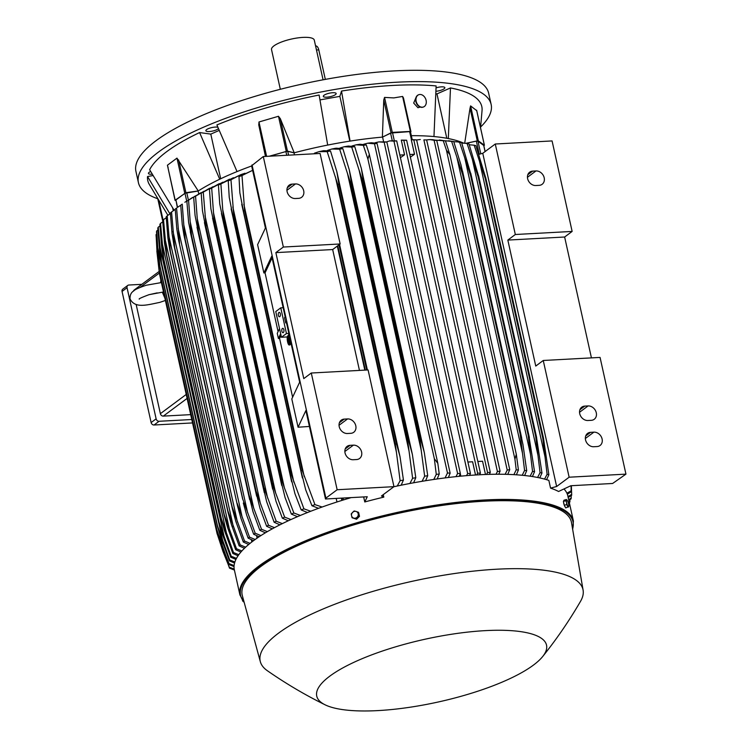 <?xml version="1.0" encoding="UTF-8"?>
<svg xmlns="http://www.w3.org/2000/svg" width="748" height="748" viewBox="0 0 748 748"><rect width="100%" height="100%" fill="white"/><g stroke="black" fill="none" stroke-linecap="round" stroke-linejoin="round"><path stroke-width="1.12" d="M161.007 280.706A13.688 3.123 73.7 0 0 161.138 282.566M139.315 299.116C138.417 298.92 141.662 297.442 149.039 294.675L163.214 292.029A13.688 3.123 73.7 0 0 164.093 294.637M169.936 213.863L147.534 176.528A171.058 46.619 167.5 0 0 149.133 184.13L167.879 215.302M172.695 208.084L173.274 210.684M152.873 175.584L147.534 176.528M219.127 130.442L210.796 134.116L199.594 132.555A171.058 46.619 167.5 0 0 149.628 169.721L174.069 210.141M436.075 91.265A6.573 1.786 167.5 0 0 444.854 87.656A6.573 1.786 167.5 0 0 443.386 86.899A6.573 1.786 167.5 0 0 436.112 87.853M217.836 127.244A6.573 1.786 167.5 0 0 208.178 128.731A6.573 1.786 167.5 0 0 205.859 130.722A6.573 1.786 167.5 0 0 209.721 131.508A6.573 1.786 167.5 0 0 216.378 129.872A6.573 1.786 167.5 0 0 218.388 128.619M480.618 127.02A180.642 49.228 167.5 0 0 491.146 104.468A180.642 49.228 167.5 0 0 352.102 86.74A180.642 49.228 167.5 0 0 158.557 152.003A180.642 49.228 167.5 0 0 138.427 182.662A180.642 49.228 167.5 0 0 157.501 198.65M269.963 156.182L285.904 151.517L287.746 151.339L294.02 152.854A154.911 42.215 -12.5 0 1 294.226 152.798A154.911 42.215 -12.5 0 1 327.689 145.075L319.125 95.033A171.058 46.619 167.5 0 0 216.901 124.925L237.041 171.582A154.911 42.215 -12.5 0 1 251.665 165.972M411.344 135.687A154.911 42.215 -12.5 0 1 433.962 136.557L436.121 85.936A171.058 46.619 167.5 0 0 392.924 85.44A171.058 46.619 167.5 0 0 341.518 91.05L339.882 96.361L319.994 99.905M480.534 127.777L482.067 110.33A171.058 46.619 167.5 0 0 450.474 87.937L436.963 93.893L436.028 93.762M150.6 171.507A6.573 1.786 167.5 0 0 148.469 173.143A6.573 1.786 167.5 0 0 148.45 173.433A6.573 1.786 167.5 0 0 152.115 174.228M330.336 93.004A6.573 1.786 167.5 0 0 323.323 96.37A6.573 1.786 167.5 0 0 329.139 96.894A6.573 1.786 167.5 0 0 336.151 93.528A6.573 1.786 167.5 0 0 330.336 93.004M341.518 91.05L350.073 141.092A154.911 42.215 -12.5 0 1 382.387 137.118L383.761 99.989L384.547 97.408L393.794 97.913L402.602 96.436L403.481 97.988L410.867 131.48M491.146 104.468L488.64 93.154A180.642 49.228 167.5 0 0 349.587 75.426A180.642 49.228 167.5 0 0 156.052 140.699A180.642 49.228 167.5 0 0 135.921 171.348L138.427 182.662M323.08 79.812L314.282 40.102A21.898 5.965 167.5 0 0 302.903 37.4A21.898 5.965 167.5 0 0 281.295 42.084A21.898 5.965 167.5 0 0 271.524 49.583L280.322 89.283M315.562 45.909L315.703 45.899A6.021 3.011 86.9 0 1 318.779 49.873L325.324 79.391M339.882 96.361L349.812 141.129M327.689 145.075A154.911 42.215 -12.5 0 1 350.073 141.092M168.15 167.786L167.43 165.214L176.967 158.118L198.257 190.964A154.911 42.215 -12.5 0 1 219.725 179.211L199.594 132.555M210.796 134.116L220.688 178.753M410.559 132.144L410.923 131.545L410.353 131.414L392.298 132.387L384.547 97.408M383.546 141.484L382.574 137.099A154.911 42.215 -12.5 0 0 382.387 137.118L392.298 132.387M436.963 93.893L446.799 138.268M294.02 152.854L294.469 154.855M308.204 154.116L317.479 153.611M338.975 244.848L366.726 370.017M365.295 370.101L337.731 245.774M337.32 246.083L364.818 370.12M384.163 142.251L386.828 141.896L460.357 473.521L457.598 473.465L384.163 142.251L378.843 141.905L374.916 142.821M378.843 141.905L386.828 141.896M374.505 143.803L377.039 143.345L450.156 473.157L447.482 472.988L374.505 143.803L367.67 143.214L363.631 144.252M367.67 143.214L371.401 142.746L377.039 143.345M356.132 144.822L360.031 144.252L366.277 144.897A175.163 47.732 167.5 0 0 363.332 145.318L356.132 144.822L351.981 145.982M366.277 144.897L369.316 154.275L437.823 463.311L434.345 458.73L367.923 159.118L363.332 145.318M367.923 159.118L369.316 154.275M437.823 463.311L439.235 473.98L437.178 478.963M433.775 479.459L436.28 474.4A175.163 47.732 -12.5 0 1 439.235 473.98M436.28 474.4L434.345 458.73M344.202 146.748L348.288 146.056L354.758 146.608A175.163 47.732 167.5 0 0 351.7 147.104L344.202 146.748L339.929 148.02M359.246 170.6L351.663 146.982M354.758 146.608L361.321 168.394L363.191 179.885A179.819 49.003 167.5 0 0 362.341 180.025L359.096 170.086L421.236 450.399L419.909 439.684L362.341 180.025M363.191 179.885L420.759 439.553L424.303 452.503L427.716 475.691L425.612 480.721M419.909 439.684A179.819 49.003 -12.5 0 1 420.759 439.553M422.059 481.31L424.658 476.186A175.163 47.732 -12.5 0 1 427.716 475.691M424.677 476.317L421.152 449.857M331.85 149.011L336.132 148.198L342.836 148.618A175.163 47.732 167.5 0 0 339.657 149.198L331.85 149.011L327.437 150.413M342.836 148.618L349.288 169.861L351.279 181.886A179.819 49.003 167.5 0 0 350.251 182.073L339.657 149.198M351.279 181.886L408.847 441.554L412.363 454.373L415.795 477.701L413.616 482.797M347.446 173.293L409.062 451.212L407.819 441.741L350.251 182.073M407.819 441.741A179.819 49.003 -12.5 0 1 408.847 441.554M409.904 483.489L412.616 478.281A175.163 47.732 -12.5 0 1 415.795 477.701M412.616 478.281L409.062 451.212M319.022 151.657L323.538 150.694L330.485 150.956A175.163 47.732 167.5 0 0 327.166 151.62L319.022 151.657L314.45 153.19M330.485 150.956L336.834 171.694L338.938 184.214A179.819 49.003 167.5 0 0 337.731 184.457L327.166 151.62M338.938 184.214L396.505 443.882L400.03 456.738L403.434 480.038L401.171 485.209M335.403 176.939L396.421 452.213L395.299 444.125L337.731 184.457M395.299 444.125A179.819 49.003 -12.5 0 1 396.505 443.882M397.272 486.013L400.124 480.702A175.163 47.732 -12.5 0 1 403.434 480.038M400.124 480.702L396.421 452.213M278.078 331.635L265.054 272.88L263.876 272.955L257.602 244.671L265.418 228.009L251.618 165.794L263.287 156.538L320.097 153.471L340.162 243.97L332.664 249.552L359.451 370.41M263.287 156.538L283.352 247.036L340.162 243.97M295.348 198.519A7.667 6.302 -126.6 0 1 287.728 193.442A7.667 6.302 -126.6 0 1 289.177 185.167A7.667 6.302 -126.6 0 1 292.159 184.12L295.469 183.943A7.667 6.302 -126.6 0 1 303.099 189.02A7.667 6.302 -126.6 0 1 301.64 197.285A7.667 6.302 -126.6 0 1 298.667 198.342L295.348 198.519M252.039 164.906L325.904 498.112L337.152 489.734L393.962 486.668L368.091 369.942L311.28 373.018L303.781 378.6L275.853 252.618L283.352 247.036M275.853 252.618L332.664 249.552M311.28 373.018L337.152 489.734M353.262 459.73A7.667 6.302 -126.6 0 1 345.632 454.653A7.667 6.302 -126.6 0 1 347.091 446.378A7.667 6.302 -126.6 0 1 350.064 445.331L353.383 445.154A7.667 6.302 -126.6 0 1 361.004 450.221A7.667 6.302 -126.6 0 1 359.554 458.496A7.667 6.302 -126.6 0 1 356.572 459.553L353.262 459.73M347.446 433.503A7.667 6.302 -126.6 0 1 339.826 428.426A7.667 6.302 -126.6 0 1 341.275 420.161A7.667 6.302 -126.6 0 1 344.258 419.104L347.568 418.927A7.667 6.302 -126.6 0 1 355.188 424.004A7.667 6.302 -126.6 0 1 353.739 432.279A7.667 6.302 -126.6 0 1 350.756 433.326L347.446 433.503M393.962 486.668L381.461 495.971L383.808 497.13L383.257 494.634M393.944 141.12L396.702 140.876L470.436 473.475L467.64 473.521L393.944 141.12L389.68 140.886L386.725 141.868M396.702 140.876L389.68 140.886M382.574 137.099L390.568 133.051L392.261 140.699M390.568 133.051L409.633 131.629L411.419 139.67L412.148 139.633L411.269 139.68L414.504 154.266L410.381 157.155M399.843 155.06L404.546 154.808L400.432 157.688M406.622 140.213L480.412 473.063L477.617 473.213L403.827 140.362L406.622 140.213L401.293 140.119L404.546 154.808M409.801 154.518L414.504 154.266M403.827 140.362L401.293 140.119M475.532 474.989L472.605 461.778L467.902 462.03M480.412 473.063L479.674 474.746M485.489 474.484L482.554 461.236L477.85 461.497M413.803 139.951L416.608 139.895L490.295 472.297L487.546 472.549L413.803 139.951L411.269 139.68M412.055 139.633L416.608 139.895M410.456 131.975L409.633 131.629M445.079 477.907L447.482 472.988M450.156 473.157L448.361 477.505M456 476.644L457.598 473.465M460.357 473.521L459.16 476.317M460.291 473.68L460.833 476.158M466.546 475.644L467.64 473.521M470.436 473.475L469.594 475.401M476.738 474.915L477.617 473.213M486.565 474.447L487.546 472.549M490.295 472.297L489.398 474.363M450.474 87.937L448.314 138.558A154.911 42.215 -12.5 0 1 463.433 143.036M191.778 419.516L159.062 421.283A2.74 2.253 -126.6 0 1 156.126 418.843L127.057 287.728A2.74 2.253 -126.6 0 1 127.786 285.399A2.74 2.253 -126.6 0 1 128.852 285.025L141.821 284.324M159.1 271.468L134.201 290A2.74 2.253 53.4 0 0 133.471 291.131M136.145 304.427L160.371 413.672A2.74 2.253 53.4 0 0 163.307 416.112L190.693 414.635M127.786 285.399L122.794 289.121A2.74 2.253 53.4 0 0 122.055 291.44L151.124 422.564A2.74 2.253 53.4 0 0 154.06 425.004L192.535 422.929M175.799 200.539L175.06 200.371L167.43 165.214L175.182 200.193L185.906 192.694L178.65 159.969M177.341 207.477L175.92 199.978L184.971 193.246L198.136 191.039A154.911 42.215 -12.5 0 1 198.257 190.964L185.906 192.694M175.228 209.403L171.563 211.955A175.163 47.732 167.5 0 0 170.376 212.956L172.059 233.703L173.957 245.307L232.553 509.594L173.957 245.307M171.563 211.955L174.63 247.382A179.819 49.003 167.5 0 0 174.555 247.438M232.123 507.107A179.819 49.003 -12.5 0 1 232.189 507.05L244.521 541.038L250.056 543.357M174.63 247.382L232.189 507.05M248.691 544.479L243.334 542.038L235.872 521.534L232.553 509.594M243.334 542.038A175.163 47.732 -12.5 0 1 244.521 541.038M172.994 231.338L237.443 522.039M175.219 209.075L176.575 208.066A175.163 47.732 167.5 0 0 175.892 208.57A175.163 47.732 167.5 0 0 175.219 209.075L176.827 229.066L178.753 240.781L237.63 506.34L237.125 503.161L249.523 537.148L255.152 539.495M176.575 208.066L179.557 243.493L178.753 240.781M253.591 540.636L248.168 538.158L240.968 518.392L237.63 506.34M248.168 538.158A175.163 47.732 -12.5 0 1 248.841 537.653A175.163 47.732 -12.5 0 1 249.523 537.148M178.08 228.14L242.221 517.466M180.717 205.223L177.641 207.252M180.707 205.158L182.232 204.139A175.163 47.732 167.5 0 0 180.707 205.158L182.241 224.456L183.933 235.068L242.698 499.243A179.819 49.003 -12.5 0 1 242.782 499.178L255.19 533.221L260.912 535.587M187.729 200.539L184.868 202.25M183.802 224.905L185.214 239.51A179.819 49.003 167.5 0 0 185.13 239.575L184.186 236.256M182.232 204.139L183.812 224.961L247.625 512.791M185.13 239.575L242.698 499.243M185.214 239.51L242.782 499.178M259.145 536.737L253.666 534.24L246.69 515.157L243.324 503.021M253.666 534.24A175.163 47.732 -12.5 0 1 255.19 533.221M198.136 191.039L198.772 193.882M219.725 179.211A154.911 42.215 -12.5 0 1 237.041 171.582M280.201 118.399L294.226 152.798L287.456 151.133L280.201 118.399M258.789 125L258.976 121.98L278.48 116.277L280.313 118.708M265.465 156.426L258.714 124.692L265.746 156.407M287.456 151.133L269.261 156.22M263.876 272.955L271.73 256.199L285.128 316.61L284.577 317.769L285.717 322.912L286.269 321.752L299.658 382.172L291.804 398.936L298.069 427.211L305.885 410.549L325.492 498.991L325.904 498.112M285.717 322.912L286.512 322.874M283.146 307.699L280.752 307.83L286.456 333.543L288.85 333.412M287.316 336.946L281.454 337.264L286.456 333.543M281.454 337.264L275.76 311.551L280.752 307.83M282.417 328.456A2.188 1.094 86.9 0 1 282.753 328.335A2.188 1.094 86.9 0 1 283.931 330.111A2.188 1.094 86.9 0 1 283.333 332.57A2.188 1.094 86.9 0 1 282.987 332.701A2.188 1.094 86.9 0 1 281.809 330.925A2.188 1.094 86.9 0 1 282.417 328.456M278.882 312.524A2.188 1.094 86.9 0 1 279.219 312.393A2.188 1.094 86.9 0 1 280.397 314.169A2.188 1.094 86.9 0 1 279.799 316.638A2.188 1.094 86.9 0 1 279.462 316.759A2.188 1.094 86.9 0 1 278.284 314.983A2.188 1.094 86.9 0 1 278.882 312.524M288.971 333.954L288.12 335.768M265.054 272.88L272.094 257.854M279.528 328.559L277.265 333.374L278.406 338.517L280.668 333.702M292.618 397.197L279.593 338.433L278.406 338.517M279.593 338.433L281.033 335.356M309.41 426.454L298.069 427.211M363.659 496.934L364.772 501.964L367.259 496.737L325.492 498.991M364.772 501.964A170.787 46.544 -12.5 0 1 383.808 497.13M420.264 107.058L417.945 107.712L413.681 103.056L416.262 96.885M423.359 107.02A6.573 4.909 -111.4 0 1 423.19 107.086A6.573 4.909 -111.4 0 1 421.741 107.347A6.573 4.909 -111.4 0 1 415.916 101.831A6.573 4.909 -111.4 0 1 418.394 94.856A6.573 4.909 -111.4 0 1 418.562 94.79M422.078 107.207A6.573 4.909 68.6 0 0 423.536 106.955A6.573 4.909 68.6 0 0 426.014 99.98A6.573 4.909 68.6 0 0 420.189 94.463A6.573 4.909 68.6 0 0 418.73 94.725A6.573 4.909 68.6 0 0 416.253 101.7A6.573 4.909 68.6 0 0 422.078 107.207M433.962 136.557A154.911 42.215 -12.5 0 1 448.314 138.558M550.556 488.117L556.634 486.499L569.135 477.205L625.945 474.129L612.612 483.479L570.836 485.733L558.569 491.483A170.787 46.544 -12.5 0 0 550.556 488.117L548.854 480.403A170.787 46.544 167.5 0 0 479.094 474.784A170.787 46.544 167.5 0 0 393.859 486.742M572.688 529.537L573.407 521.038L567.816 495.84A170.787 46.544 167.5 0 0 563.964 488.958M500.075 471.175L497.411 471.521L423.892 139.895L426.641 139.951L500.075 471.175L498.766 474.232M496.036 474.241L497.411 471.521M509.734 469.622L507.209 470.071L434.092 140.259L436.757 140.437L509.734 469.622L507.77 474.382M505.152 474.307L507.209 470.071M513.885 474.643L516.214 469.819A175.163 47.732 -12.5 0 1 518.42 469.959L516.4 474.802M516.214 469.819L514.923 459.141L446.416 150.114L449.894 154.696L516.316 454.298L518.42 469.959M516.316 454.298L514.923 459.141M446.416 150.114L443.255 140.736L435.925 140.175M439.356 140.016L445.462 140.876A175.163 47.732 167.5 0 0 443.255 140.736M445.462 140.876L449.894 154.696M522.216 475.27L524.582 470.455A175.163 47.732 -12.5 0 1 526.695 470.67L524.619 475.522M524.582 470.455L520.178 434.177A179.819 49.003 -12.5 0 1 520.776 434.233L523.03 444.901M522.936 444.349L526.714 470.801M460.89 164.597L463.208 174.574A179.819 49.003 167.5 0 0 462.61 174.508L520.178 434.177M463.208 174.574L520.776 434.233M462.61 174.508L451.624 141.372L445.125 140.764M448.519 140.764L453.737 141.587A175.163 47.732 167.5 0 0 451.624 141.372M453.699 141.475L461.03 165.102M456.888 157.351L522.291 452.4M530.136 476.205L532.548 471.39A175.163 47.732 -12.5 0 1 534.549 471.689L532.417 476.551M532.548 471.39L528.153 435.112A179.819 49.003 -12.5 0 1 528.808 435.205L534.549 471.689M470.586 175.443L459.59 142.307L457.467 141.858L461.6 142.606L471.24 175.537A179.819 49.003 167.5 0 0 470.586 175.443L528.153 435.112M471.24 175.537L528.808 435.205M461.6 142.606A175.163 47.732 167.5 0 0 459.59 142.307M464.76 157.884L530.351 453.727M537.597 477.476L540.065 472.652A175.163 47.732 -12.5 0 1 541.963 473.045L539.757 477.925M540.065 472.652L535.69 436.355A179.819 49.003 -12.5 0 1 536.391 436.495L541.963 473.045M478.122 176.687L467.117 143.569L466.238 143.373L469.005 143.962L478.823 176.827A179.819 49.003 167.5 0 0 478.122 176.687L535.69 436.355M478.823 176.827L536.391 436.495M469.005 143.962A175.163 47.732 167.5 0 0 467.117 143.569M472.231 158.782L537.971 455.326M542.665 656.557C556.549 639.241 569.163 620.859 580.495 601.392A165.317 45.048 167.5 0 0 583.103 590.163L571.5 522.618A168.599 45.946 167.5 0 0 483.788 501.235A168.599 45.946 167.5 0 0 316.526 537.662A168.599 45.946 167.5 0 0 242.324 595.595L260.341 661.718A165.317 45.048 167.5 0 0 267.457 670.788C285.951 683.644 305.156 694.976 325.062 704.794A117.688 32.071 167.5 0 0 377.871 710.6A117.688 32.071 167.5 0 0 542.665 656.557A117.688 32.071 167.5 0 0 485.387 630.629A117.688 32.071 167.5 0 0 354.337 662.12A117.688 32.071 167.5 0 0 325.062 704.794M583.103 590.163A165.317 45.048 167.5 0 0 497.111 569.191A165.317 45.048 167.5 0 0 333.103 604.908A165.317 45.048 167.5 0 0 260.341 661.718M566.909 500.001L566.423 499.505L564.011 500.216L563.412 501.403L564.273 505.265L565.722 507.929L568.732 506.546A3.562 0.813 -106.3 0 1 568.321 506.62A3.562 0.813 -106.3 0 1 567.704 505.807A3.562 0.813 -106.3 0 1 566.554 502.544L566.685 504.563L568.134 507.228M563.412 501.403L565.825 500.702L566.554 502.544A3.562 0.813 -106.3 0 1 566.423 500.019A3.562 0.813 -106.3 0 1 566.844 499.935A3.562 0.813 -106.3 0 1 566.984 500.066A3.562 0.813 -106.3 0 1 567.452 500.758A3.562 0.813 -106.3 0 1 568.611 504.021A3.562 0.813 -106.3 0 1 568.807 506.312A3.562 0.813 -106.3 0 1 568.732 506.546L568.807 506.312M564.273 505.265L566.685 504.563M566.423 499.505L565.825 500.702M565.189 506.948A3.142 0.72 -106.3 0 1 564.375 505.461M564.216 505.04A3.142 0.72 -106.3 0 1 563.562 502.086M544.563 479.103L547.106 474.279A175.163 47.732 -12.5 0 1 548.864 474.765L546.564 479.674M547.106 474.279L542.758 437.954A179.819 49.003 -12.5 0 1 543.478 438.15L548.864 474.765M485.19 178.286L474.148 145.196A175.163 47.732 167.5 0 1 475.915 145.682L485.91 178.482A179.819 49.003 167.5 0 0 485.19 178.286L542.758 437.954M485.91 178.482L543.478 438.15M479.234 160.091L545.105 457.215M474.148 145.196L469.286 144.766M466.238 143.373L461.75 143.055M457.467 141.858L453.784 141.727M434.092 140.259L429.969 139.605L432.858 139.698L436.757 140.437M429.969 139.605L426.472 139.904M423.892 139.895L426.641 139.951M420.32 139.502L416.617 139.96M469.987 108.46L470.586 105.898L476.71 110.639M464.714 143.139L470.024 108.142L477.28 140.876L478.346 140.876L470.586 105.898M483.825 145.673L484.414 145.262L476.672 110.33M478.346 140.876L484.414 145.262M477.28 140.876L465.92 143.307M466.06 143.336L476.364 141.138L479.262 154.238M483.722 145.449L477.963 141.138L476.364 141.138M234.405 570.06L229.524 568.162L217.07 533.605L159.502 273.936A179.819 49.003 167.5 0 1 159.427 273.562L216.995 533.231L222.96 551.426L229.29 567.218L234.208 569.06M229.524 568.162A175.163 47.732 -12.5 0 1 229.29 567.218M156.846 251.057L159.427 273.562M221.66 545.582L222.96 551.426M170.404 213.563L167.206 215.817A175.163 47.732 167.5 0 0 166.187 216.808L167.954 238.378L169.815 249.841L228.112 512.773L169.815 249.841M167.206 215.817L170.329 251.234A179.819 49.003 167.5 0 0 170.217 251.356M170.329 251.234L227.897 510.903L240.164 544.899L245.625 547.181M244.456 548.293L239.145 545.89L231.403 524.572L228.112 512.773M239.145 545.89A175.163 47.732 -12.5 0 1 240.164 544.899M168.562 234.563L233.283 526.517M166.234 217.715L163.522 219.641A175.163 47.732 167.5 0 0 162.681 220.623L164.513 243.081M163.522 219.641L166.692 255.059A179.819 49.003 167.5 0 0 166.542 255.227L224.307 515.877L166.542 255.227L164.504 243.063M166.692 255.059L224.26 514.727L236.48 548.723L241.875 550.967M240.903 552.061L235.639 549.705L227.56 527.499L224.307 515.868M235.639 549.705A175.163 47.732 -12.5 0 1 236.48 548.723M164.794 237.817L229.776 530.902M162.737 221.847L160.53 223.418A175.163 47.732 167.5 0 0 159.866 224.4L161.755 247.85M160.53 223.418L163.728 258.836A179.819 49.003 167.5 0 0 163.569 259.06L221.174 518.888L163.569 259.06L161.755 247.822M163.728 258.836L221.296 518.504L233.488 552.51L238.808 554.698M238.051 555.783L232.824 553.483L224.381 530.304L221.137 518.729A179.819 49.003 -12.5 0 1 221.296 518.504M232.824 553.483A175.163 47.732 -12.5 0 1 233.488 552.51M161.718 241.08L226.924 535.203M159.932 225.971L158.258 227.168A175.163 47.732 167.5 0 0 157.791 228.131M159.801 253.198L157.791 228.009M158.258 227.168L161.465 262.585A179.819 49.003 167.5 0 0 161.325 262.857L159.735 252.656M161.465 262.585L219.033 522.254L231.216 556.25L236.471 558.382M221.876 532.969L218.893 522.525L161.325 262.857M235.929 559.448L230.749 557.213A175.163 47.732 -12.5 0 1 231.216 556.25M230.795 557.344L221.707 532.445M159.352 244.372L224.755 539.411M157.856 230.085L156.753 230.87A175.163 47.732 167.5 0 0 156.5 231.833L158.483 257.564L159.857 266.597A179.819 49.003 167.5 0 1 159.95 266.288L217.518 525.956L229.711 559.953L234.881 562.01M156.753 230.87L157.744 247.663L159.95 266.288M234.573 563.057L229.458 560.916L220.099 535.484L217.425 526.265L159.857 266.597M229.458 560.916A175.163 47.732 -12.5 0 1 229.711 559.953M157.744 247.663L223.334 543.515M156.566 234.189L156.089 234.526A175.163 47.732 167.5 0 0 156.061 235.48L159.221 270.299A179.819 49.003 167.5 0 1 159.24 269.944L216.808 529.612L222.708 547.527L229.038 563.609L234.105 565.572M156.089 234.526L156.968 250.973L159.24 269.944M234.04 566.601L229.01 564.562L216.789 529.958L159.221 270.299M229.01 564.562A175.163 47.732 -12.5 0 1 229.038 563.609M156.968 250.973L158.567 258.219M219.893 534.829L222.708 547.527M251.833 541.963L251.328 539.682M257.106 538.121L256.555 535.643M222.867 182.185L211.684 188.047A175.163 47.732 167.5 0 0 209.421 189.113L219.239 183.653M213.965 223.521L271.533 483.189A179.819 49.003 -12.5 0 1 272.16 482.899L275.629 492.979L213.489 212.675L214.592 223.231A179.819 49.003 167.5 0 0 213.965 223.521L210.889 208.729L209.421 189.113M211.675 187.926L213.554 213.208M214.592 223.231L272.16 482.899M288.298 520.767L282.37 518.196L276.012 501.282L271.533 483.189M275.47 492.465L284.689 517.251M282.37 518.196A175.163 47.732 -12.5 0 1 284.633 517.13L290.953 519.551M213.087 186.673L203.25 192.133A175.163 47.732 167.5 0 0 201.184 193.18L209.692 188.178M203.25 192.133L206.196 227.355A179.819 49.003 167.5 0 0 205.728 227.588L202.474 210.768L201.184 193.18M205.728 227.588L263.296 487.257A179.819 49.003 -12.5 0 1 263.764 487.023L276.208 521.216L282.333 523.628M206.196 227.355L263.764 487.023M279.92 524.825L274.142 522.263L266.625 501.618L263.296 487.257M274.142 522.263A175.163 47.732 -12.5 0 1 276.208 521.216M205.017 215.667L267.634 498.121M204.026 191.208L195.555 196.172A175.163 47.732 167.5 0 0 193.676 197.21L200.829 192.76M197.257 218.697L198.519 231.441A179.819 49.003 167.5 0 0 198.201 231.618L195.05 215.312L193.676 197.21M195.555 196.172L197.266 218.725L260.313 503.133L268.513 525.255L274.479 527.658M198.201 231.618L255.76 491.286A179.819 49.003 -12.5 0 1 256.087 491.109L260.313 503.133M198.519 231.441L256.087 491.109M272.3 528.836L266.634 526.293L260.024 508.406L255.76 491.286M266.634 526.293A175.163 47.732 -12.5 0 1 268.513 525.255M195.593 195.817L188.561 200.174A175.163 47.732 167.5 0 0 186.86 201.203L192.582 197.435M190.198 221.791L191.535 235.489A179.819 49.003 167.5 0 0 191.338 235.611L188.627 222.427L186.86 201.203M188.561 200.174L190.207 221.819L253.656 508.014L261.51 529.257L267.345 531.641M191.338 235.611L248.906 495.279A179.819 49.003 -12.5 0 1 249.103 495.157L253.656 508.014M191.535 235.489L249.103 495.157M265.381 532.81L259.818 530.285L253.039 511.828L248.906 495.279M259.818 530.285A175.163 47.732 -12.5 0 1 261.51 529.257M233.441 177.725L220.894 183.924A175.163 47.732 167.5 0 0 218.416 185.008L229.561 179.155M222.736 209.739L223.755 219.071A179.819 49.003 167.5 0 0 222.96 219.416L219.753 203.989L218.416 185.008M220.894 183.924L222.745 209.758L284.352 487.687L293.852 513.006L300.397 515.428M222.96 219.416L280.528 479.085A179.819 49.003 -12.5 0 1 281.323 478.739L284.352 487.687M223.755 219.071L281.323 478.739M297.47 516.672L291.374 514.091L285.091 497.579L280.528 479.085M291.374 514.091A175.163 47.732 -12.5 0 1 293.852 513.006M244.961 173.265L240.772 174.667L230.964 179.754A175.163 47.732 167.5 0 0 228.243 180.848L240.772 174.667M230.964 179.754L233.741 214.863A179.819 49.003 167.5 0 0 232.75 215.265L229.225 197.229L228.243 180.848M232.75 215.265L290.317 474.933A179.819 49.003 -12.5 0 1 291.299 474.531L303.922 508.836L310.747 511.249M233.741 214.863L291.299 474.531M307.512 512.53L301.201 509.94L294.964 493.774L290.317 474.933M301.201 509.94A175.163 47.732 -12.5 0 1 303.922 508.836M232.834 206.934L293.861 482.208M252.628 170.32L241.987 175.537A175.163 47.732 167.5 0 0 238.995 176.65L253.03 170.17M241.987 175.537L244.615 210.618A179.819 49.003 167.5 0 0 243.437 211.067L239.846 192.741L238.995 176.65M243.437 211.067L301.005 470.735A179.819 49.003 -12.5 0 1 302.183 470.286L314.945 504.62L322.126 507.022M244.615 210.618L302.183 470.286M318.517 508.322L311.953 505.732L305.717 489.865L301.005 470.735M311.953 505.732A175.163 47.732 -12.5 0 1 314.945 504.62M243.848 204.241L304.212 476.504M336.974 501.973L336.179 498.411M341.883 500.412L341.378 498.131M351.167 497.607A170.787 46.544 167.5 0 0 234.339 569.77L239.93 594.969L244.166 602.374M242.446 600.373A3.562 0.813 73.7 0 0 242.689 600.859A3.562 0.813 73.7 0 0 243.156 601.542A3.562 0.813 73.7 0 0 243.231 601.616M243.867 602.056L242.492 600.429M352.084 517.738L356.581 519.234L359.479 516.335L358.619 512.474L355.908 511.389A3.562 3.329 125.7 0 1 355.627 518.112A3.562 3.329 125.7 0 1 351.56 515.746L352.084 517.738L355.833 518.701L358.731 515.793L357.881 511.941M351.223 513.885L351.56 515.746A3.562 3.329 125.7 0 1 355.908 511.389L354.122 510.978L351.223 513.885M356.581 519.234L355.833 518.701M359.479 516.335L358.731 515.793M478.898 154.331L482.769 153.303L556.634 486.499M625.945 474.129L600.064 357.413L543.254 360.48L535.755 366.062L507.827 240.08L515.325 234.507L572.136 231.431L564.637 237.013L591.434 357.881M482.769 153.303L495.27 144.009L515.325 234.507M543.254 360.48L569.135 477.205M593.762 446.734A7.667 6.302 -126.6 0 1 586.133 441.657A7.667 6.302 -126.6 0 1 587.591 433.382A7.667 6.302 -126.6 0 1 590.565 432.335L593.884 432.157A7.667 6.302 -126.6 0 1 601.504 437.225A7.667 6.302 -126.6 0 1 600.055 445.499A7.667 6.302 -126.6 0 1 597.072 446.556L593.762 446.734M587.947 420.507A7.667 6.302 -126.6 0 1 580.317 415.43A7.667 6.302 -126.6 0 1 581.776 407.164A7.667 6.302 -126.6 0 1 584.758 406.108L588.068 405.93A7.667 6.302 -126.6 0 1 595.689 411.007A7.667 6.302 -126.6 0 1 594.239 419.282A7.667 6.302 -126.6 0 1 591.257 420.329L587.947 420.507M507.827 240.08L564.637 237.013M495.27 144.009L552.08 140.933L572.136 231.431M535.849 185.523A7.667 6.302 -126.6 0 1 528.228 180.446A7.667 6.302 -126.6 0 1 529.678 172.171A7.667 6.302 -126.6 0 1 532.66 171.124L535.97 170.946A7.667 6.302 -126.6 0 1 543.6 176.023A7.667 6.302 -126.6 0 1 542.141 184.288A7.667 6.302 -126.6 0 1 539.168 185.345L535.849 185.523M569.228 502.217L569.929 501.712A175.163 47.732 -12.5 0 1 569.462 502.684L569.35 502.768M569.929 501.712L569.864 499.767M568.667 499.683L571.229 498.018A175.163 47.732 -12.5 0 1 570.967 498.981L568.835 500.44M571.229 498.018L571.154 495.662M567.984 496.597L571.668 494.372A175.163 47.732 -12.5 0 1 571.64 495.326L568.19 497.532M571.668 494.372L571.35 485.704M571.238 485.714L571.388 491.716L567.33 494.185M566.909 493.184L571.154 490.772A175.163 47.732 -12.5 0 1 571.388 491.716M571.154 490.772L571.061 485.723M289.588 340.321L289.13 338.264L289.7 340.303M288.148 336.965L289.401 343.313L288.775 340.48L287.999 341.612L287.887 341.097L288.663 339.966L288.036 337.142L288.672 336.899L288.831 337.591M288.887 341.004L287.999 341.612M288.307 336.413A4.105 1.113 -97.9 0 0 288.27 336.469A4.105 1.113 -97.9 0 0 288.074 340.826M288.214 341.574A4.105 1.113 -97.9 0 0 289.411 344.314M289.457 344.258A4.105 1.113 82.1 0 1 289.167 344.463A4.105 1.113 82.1 0 1 287.597 341.135A4.105 1.113 82.1 0 1 287.746 336.544A4.105 1.113 82.1 0 1 288.027 336.329A4.105 1.113 82.1 0 1 289.607 339.667A4.105 1.113 82.1 0 1 289.457 344.258M290.392 340.387A4.656 1.253 82.1 0 1 290.093 344.697A4.656 1.253 82.1 0 1 289.766 344.931L289.242 345.006A4.656 1.253 -97.9 0 0 289.57 344.772A4.656 1.253 -97.9 0 0 289.738 339.573A4.656 1.253 -97.9 0 0 287.952 335.787A4.656 1.253 -97.9 0 0 287.625 336.03A4.656 1.253 -97.9 0 0 287.456 341.228A4.656 1.253 -97.9 0 0 289.242 345.006M287.952 335.787L288.476 335.721A4.656 1.253 82.1 0 1 289.757 337.488M289.551 341.733L288.644 337.619L289.822 341.696M163.092 220.136L158.819 200.847M162.69 220.791L157.95 199.398M318.779 49.873L316.469 49.994M410.353 131.414L402.602 96.436M391.017 132.714L383.761 99.989M287.746 151.339L288.597 155.173M285.904 151.517L286.736 155.275M295.469 183.943L286.942 190.282M292.159 184.12L287.316 187.72M347.568 418.927L339.04 425.275M344.258 419.104L339.414 422.704M353.383 445.154L344.856 451.493M350.064 445.331L345.23 448.931M392.494 132.555L394.28 140.596M159.062 421.283L154.06 425.004M156.126 418.843L151.124 422.564M127.057 287.728L122.055 291.44M159.352 273.067L140.082 287.4M186.224 394.439L160.371 413.672M187.103 398.413L163.307 416.112M184.719 193.096L176.967 158.118M186.748 192.657L188.393 200.062M184.971 193.246L186.72 201.109M175.92 199.978L177.547 207.318M266.597 156.36L258.976 121.98M286.241 151.255L278.48 116.277M573.407 521.038A170.787 46.544 167.5 0 0 484.676 499.973A170.787 46.544 167.5 0 0 316.161 536.522A170.787 46.544 167.5 0 0 239.93 594.969M572.585 528.958A170.235 46.395 167.5 0 0 484.536 500.674A170.235 46.395 167.5 0 0 306.194 541.29A170.235 46.395 167.5 0 0 244.016 601.803M484.367 145.196L476.616 110.218M483.675 145.243L485.078 151.582M477.963 141.138L480.777 153.836M342.229 500.309L341.743 498.112M343.426 499.935L343.014 498.046M588.068 405.93L579.541 412.279M584.758 406.108L579.915 409.708M593.884 432.157L585.357 438.496M590.565 432.335L585.731 435.934M535.97 170.946L527.443 177.285M532.66 171.124L527.817 174.723M148.871 294.731L157.183 292.889M165.383 300.462L159.782 302.388C147.403 304.866 134.892 308.877 130.049 298.901C129.872 295.17 131.087 292.515 133.714 290.935C134.724 289.635 138.904 287.737 146.271 285.222L161.418 282.557M160.661 282.604L160.839 279.958M164.859 298.078L162.4 292.375M162.699 220.969L157.893 199.314M410.923 131.545L403.481 97.988M339.555 244.418L367.39 369.98M361.321 168.394L424.06 451.381M349.288 169.861L412.26 453.924M336.834 171.694L400.03 456.738M410.493 131.835L412.213 139.633M462.535 171.105L521.683 437.926M470.773 173.274L529.36 437.515M478.627 175.911L536.615 437.477M483.75 145.336L485.125 151.545M212.554 218.061L272.646 489.127M204.428 222.624L264.296 492.689M197.005 227.177L256.648 496.195M190.273 231.721L249.664 499.636M221.436 213.479L281.744 485.489M231.132 208.879L291.636 481.796M241.726 204.241L302.416 478.028"/></g></svg>
